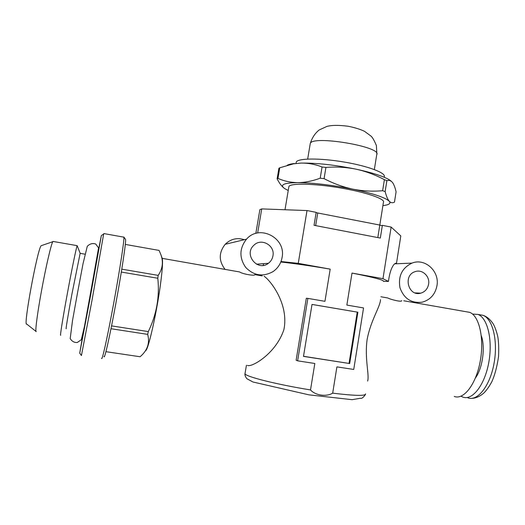 <?xml version="1.0" encoding="UTF-8"?>
<svg xmlns="http://www.w3.org/2000/svg" width="525" height="525" viewBox="0 0 525 525"><rect width="100%" height="100%" fill="white"/><g stroke="black" fill="none" stroke-linecap="round" stroke-linejoin="round"><path stroke-width="0.79" d="M282.069 257.526C286.348 237.969 259.521 223.893 246.501 239.177C239.374 248.325 239.092 257.723 245.667 267.376C253.785 275.684 262.868 277.121 272.921 271.681C277.909 268.262 280.954 263.543 282.069 257.526M244.355 239.695C237.077 237.412 230.692 238.941 225.186 244.296C218.689 252.61 218.656 260.978 225.087 269.397M263.603 263.655L263.215 265.394M237.582 271.596L239.676 271.963C242.183 273.971 255.222 276.255 254.822 274.621L262.231 275.92M436.964 285.679C439.72 271.241 424.948 257.775 411.994 263.11C402.052 267.94 398.042 276.137 399.965 287.707C403.935 298.659 411.344 303.483 422.192 302.183C430.297 299.906 435.218 294.407 436.964 285.679M384.366 297.373L387.772 297.97C391.105 299.716 402.242 302.354 401.704 300.615M383.388 281.295C384.156 280.101 373.695 277.358 352.006 273.072L382.974 278.677L388.454 281.413L383.381 281.334M388.454 281.413C389.602 272.698 391.637 266.844 394.557 263.845L396.552 262.966L400.805 235.922L391.138 227.069L382.974 278.677M247.446 365.4C251.331 367.762 275.894 353.87 283.9 329.621C289.183 303.988 270.139 280.061 264.114 276.255M312.014 304.421L357.886 312.217L312.014 304.441L303.489 356.39L349.683 363.543L303.509 356.278M357.886 312.217L349.683 363.543M255.826 233.435L259.875 209.646L261.739 208.904L307.013 210.551L316.181 212.356L314.048 225.304L380.336 238.068L382.358 225.343L391.138 227.069M307.013 210.551L298.259 263.353L330.192 269.128L324.949 301.324L307.88 298.39L297.609 360.839L314.823 363.484L310.511 389.931C315.276 395.423 326.419 397.031 332.679 393.159L336.906 366.87L353.738 369.456L363.549 307.945L346.854 305.077L352.006 273.072M466.193 311.738L469.698 312.355C479.187 315.755 484.49 338.428 480.204 361.371C476.037 384.366 463.634 400.267 454.23 396.428M380.487 299.644C380.454 306.456 370.63 320.348 367.093 339.688C364.494 359.1 369.6 375.198 367.618 381.071M267.875 263.333L268.209 263.438M307.88 298.39L306.324 298.239L296.12 360.235L297.609 360.839M330.192 269.128C310.813 265.867 294.354 263.491 280.816 262.001M428.61 284.156C430.1 276.327 422.231 268.971 415.157 271.642C402.642 275.225 408.325 296.933 420.774 293.16C425.073 291.834 427.685 288.829 428.61 284.156M272.941 255.865C275.225 245.378 261.161 237.556 253.811 245.326C243.41 254.52 257.683 271.996 268.406 263.294C270.867 261.417 272.377 258.943 272.941 255.865M357.236 312.132L349.046 363.333M280.993 261.535L298.259 263.353M261.739 208.904L257.65 232.995M460.996 396.211L462.788 397.077C472.257 400.883 484.647 385.284 488.742 362.69C492.955 340.141 487.541 317.815 477.993 314.436L472.546 314.075M475.414 378.013C482.58 368.432 485.527 347.064 481.3 335.764M121.793 269.161L158.169 275.376C162.658 268.793 163.544 261.824 160.827 254.481L162.166 258.221C162.96 260.682 162.494 268.695 160.762 282.247C157.054 311.45 147.965 351.658 145.504 350.634M125.436 239.249L125.554 239.413C126.295 241.1 121.853 270.887 115.789 303.798C109.732 336.748 104.298 360.655 104.035 356.363M105.952 351.684L140.103 356.744C147.479 350.457 149.999 343.002 147.669 334.379L111.005 328.716M111.569 325.887L148.306 331.583L147.669 334.379M148.306 331.583C156.601 314.508 159.764 296.737 157.795 278.257L158.169 275.376M160.827 254.481L159.062 250.412L125.331 244.42M121.321 272.055L157.795 278.257M41.797 245.483L41.108 245.72C37.242 249.966 22.969 327.561 26.703 324.043L35.976 331.4M53.379 241.5L52.756 241.736C51.043 244.657 45.951 266.595 41.606 290.259C37.242 313.943 34.893 332.463 36.218 331.597M80.174 253.345L77.162 245.661C76.335 247.341 71.708 269.83 67.193 294.394C62.665 318.983 59.738 337.562 60.703 335.108M80.168 253.201L71.859 294.407C68.06 315.039 65.481 330.743 66.196 328.676M90.582 292.845L97.099 259.088L82.688 337.109L90.582 292.845M98.588 249.408L101.345 235.574L89.821 299.611L79.708 353.161L82.714 335.783M103.661 234.025L92.032 300.195L81.434 355.537L79.721 353.181M123.546 237.103L123.893 237.162C124.438 239.61 119.785 270.132 113.61 303.673C107.441 337.247 101.942 361.889 101.614 358.273M385.14 191.586L386.892 180.574L389.904 180.397L392.319 182.188C393.848 184.275 395.108 187.491 396.093 191.848L394.465 202.132C392.621 203.168 390.895 202.886 389.288 201.272C387.712 199.448 386.328 196.219 385.14 191.586L382.633 190.726C372.711 191.605 362.795 191.08 352.879 189.164C342.877 186.992 333.277 183.488 324.076 178.644L325.92 167.423C336.046 166.602 346.113 167.193 356.121 169.181C371.136 172.423 381.892 175.777 388.369 179.235L391.059 180.968M322.055 166.989L320.204 178.198C312.428 181.073 304.953 182.556 297.787 182.634C290.64 182.503 284.032 181.092 277.961 178.402L279.753 167.79L293.396 163.852L301.048 163.078C308.228 162.993 315.23 164.292 322.055 166.989L325.92 167.423M279.753 167.79L278.9 168.282L277.115 178.841C279.221 182.969 281.466 186.014 283.848 187.983M382.633 190.726L384.392 179.675C375.395 174.871 365.964 171.373 356.121 169.181C335.055 164.929 316.7 162.888 301.048 163.078L293.396 163.852M288.232 190.503L284.662 188.58C279.418 184.833 283.795 182.851 297.787 182.634C313.399 182.818 331.767 184.99 352.879 189.164C373.216 193.502 385.35 197.538 389.288 201.272C391.066 203.405 389.13 204.829 383.486 205.537L382.909 205.61M277.115 178.841L277.961 178.402M384.392 179.675L386.892 180.574M287.214 165.27C288.665 164.482 291.047 163.892 294.354 163.505M320.204 178.198L324.076 178.644M296.08 162.94L296.225 162.094C297.754 158.183 319.699 157.92 343.836 161.982C367.999 166.005 386.426 173.02 384.234 176.827L384.169 177.247M288.783 187.248L288.908 186.5C290.41 183.054 313.832 183.461 339.813 187.832C365.813 192.157 385.678 198.995 383.434 202.315L379.811 225.067L382.285 225.796M316.129 212.671L379.805 225.061L377.81 237.582M315.656 225.612L317.756 212.887M365.597 393.888C365.84 396.06 354.867 395.817 332.679 393.159M310.511 389.931C276.17 384.392 245.129 376.491 245.004 373.708L245.096 373.157M467.854 397.838C477.442 401.658 489.93 386.098 494.018 363.543C498.225 341.033 492.699 318.721 483.039 315.322L479.476 314.698M310.137 144.283L310.255 143.561C311.758 134.905 382.554 146.757 376.733 154.685L374.345 169.555M225.186 244.296L246.501 239.177M394.557 263.845L411.994 263.11M239.676 271.963L162.212 258.359M365.466 394.465C363.366 397.517 361.699 398.783 360.465 398.258L352.072 399.676L308.995 394.859L252.958 381.997L247.282 378.938C246.875 379.148 244.433 375.526 245.004 373.708L246.435 365.249M469.698 312.355L403.738 300.772M387.772 297.97L380.947 296.769M261.542 275.802L261.667 275.048M415.006 292.878L420.774 293.16M256.489 264.193L268.406 263.294M477.993 314.436L483.039 315.322C487.01 316.647 490.448 319.587 493.356 324.148C495.036 327.213 496.479 331.223 497.687 336.171C498.632 340.869 498.921 347.675 498.547 356.6C496.978 367.008 494.734 375.382 491.827 381.721C489.313 386.407 486.655 390.187 483.84 393.048C479.817 396.473 475.775 398.245 471.706 398.363M41.108 245.72L52.756 241.736M77.162 245.661L52.953 241.421M84.945 254.172L80.062 253.326M90.576 292.838L84.446 326.498L81.296 339.734L77.306 342.477C74.294 342.713 71.925 341.401 70.192 338.553L72.529 320.46L77.654 292.123L83.029 263.721L87.275 246.317C89.919 243.698 92.748 242.95 95.773 244.066L98.569 247.905L90.576 292.838M101.345 235.574L103.806 233.927M123.893 237.162L103.852 233.566M125.554 239.413L123.867 237.031M388.369 179.235L389.904 180.397M296.225 162.094L296.015 163.341M288.908 186.5L285.003 209.751M307.676 159.062L310.255 143.561C312.027 137.852 314.98 133.33 319.121 129.997L326.832 126.446C331.623 125.107 338.704 125.042 348.082 126.243C354.683 127.555 360.157 129.242 364.488 131.309L371.004 136.1C372.488 137.366 374.286 140.523 376.399 145.563L376.845 153.996"/></g></svg>

